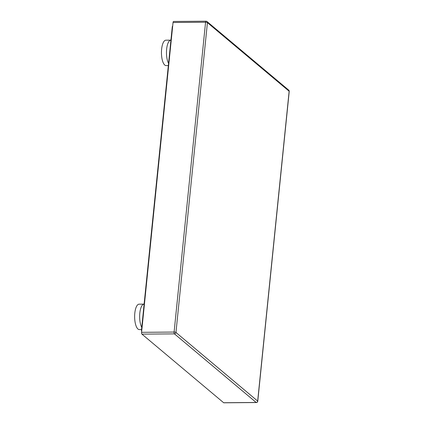 <?xml version="1.0" encoding="UTF-8"?>
<svg xmlns="http://www.w3.org/2000/svg" width="424" height="424" viewBox="0 0 424 424"><rect width="100%" height="100%" fill="white"/><g stroke="black" fill="none" stroke-linecap="round" stroke-linejoin="round"><path stroke-width="0.64" d="M141.526 329.559L139.295 329.575A12.704 4.558 -90.5 0 1 134.768 313.58A12.704 4.558 -90.5 0 1 139.088 304.172L144.102 304.13A12.704 4.558 -90.5 0 0 139.782 313.537A12.704 4.558 -90.5 0 0 141.743 327.386M168.339 65.577L166.113 65.598A12.704 4.558 -90.5 0 1 161.618 49.21A12.704 4.558 -90.5 0 1 165.906 40.19L170.92 40.153A12.704 4.558 -90.5 0 0 166.637 49.173A12.704 4.558 -90.5 0 0 168.561 63.404M172.69 26.012A1.452 0.519 89.5 0 0 172.255 27.035L141.489 329.92A1.452 0.519 89.5 0 0 141.664 331.457M223.649 402.736A1.452 0.519 89.5 0 0 223.803 402.8L256.324 402.535A1.452 0.519 -90.5 0 1 256.175 402.471L174.46 333.874A1.452 0.519 -90.5 0 1 174.1 332.061L205.571 22.228A1.452 0.519 -90.5 0 1 206.059 21.2L173.538 21.465A1.452 0.519 89.5 0 0 173.045 22.493L141.574 332.326A1.452 0.519 89.5 0 0 141.934 334.133L223.649 402.736L256.175 402.471A1.452 1.293 -50 0 0 257.67 401.072L289.142 91.245L207.426 22.642L175.955 332.469L257.67 401.072A1.452 0.398 -174.2 0 1 257.76 401.231L289.232 91.398A1.452 0.398 -174.2 0 0 289.142 91.245A1.452 1.293 130 0 0 288.718 90.142L207.002 21.539A1.452 1.452 0 0 0 206.059 21.2M141.817 329.914L141.489 329.92M172.584 27.03L172.255 27.035M141.934 334.133L174.46 333.874A1.452 1.293 130 0 0 175.955 332.469A1.452 0.398 -174.2 0 0 174.1 332.061L141.574 332.326M173.045 22.493L205.571 22.228A1.452 0.398 -174.2 0 1 207.426 22.642A1.452 1.293 -50 0 0 207.002 21.539M289.232 91.398A1.452 1.452 0 0 0 288.718 90.142M256.324 402.535A1.452 1.452 0 0 0 257.76 401.231"/></g></svg>
